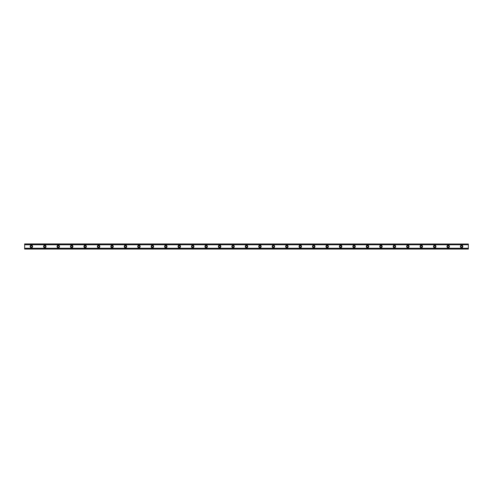 <?xml version="1.0" encoding="UTF-8"?>
<svg xmlns="http://www.w3.org/2000/svg" width="493" height="493" viewBox="0 0 493 493"><rect width="100%" height="100%" fill="white"/><g stroke="black" fill="none" stroke-linecap="round" stroke-linejoin="round"><path stroke-width="0.74" d="M31.373 247.283A0.783 0.783 0 0 1 30.591 246.5A0.783 0.783 0 0 1 31.373 245.717A0.783 0.783 0 0 1 32.156 246.5A0.783 0.783 0 0 1 31.373 247.283M461.627 247.283A0.783 0.783 0 0 1 460.844 246.5A0.783 0.783 0 0 1 461.627 245.717A0.783 0.783 0 0 1 462.409 246.5A0.783 0.783 0 0 1 461.627 247.283M448.18 247.283A0.783 0.783 0 0 1 447.397 246.5A0.783 0.783 0 0 1 448.18 245.717A0.783 0.783 0 0 1 448.969 246.5A0.783 0.783 0 0 1 448.18 247.283M434.734 247.283A0.783 0.783 0 0 1 433.951 246.5A0.783 0.783 0 0 1 434.734 245.717A0.783 0.783 0 0 1 435.522 246.5A0.783 0.783 0 0 1 434.734 247.283M421.293 247.283A0.783 0.783 0 0 1 420.504 246.5A0.783 0.783 0 0 1 421.293 245.717A0.783 0.783 0 0 1 422.076 246.5A0.783 0.783 0 0 1 421.293 247.283M407.847 247.283A0.783 0.783 0 0 1 407.064 246.5A0.783 0.783 0 0 1 407.847 245.717A0.783 0.783 0 0 1 408.629 246.5A0.783 0.783 0 0 1 407.847 247.283M394.4 247.283A0.783 0.783 0 0 1 393.617 246.5A0.783 0.783 0 0 1 394.4 245.717A0.783 0.783 0 0 1 395.183 246.5A0.783 0.783 0 0 1 394.4 247.283M380.953 247.283A0.783 0.783 0 0 1 380.171 246.5A0.783 0.783 0 0 1 380.953 245.717A0.783 0.783 0 0 1 381.736 246.5A0.783 0.783 0 0 1 380.953 247.283M367.507 247.283A0.783 0.783 0 0 1 366.724 246.5A0.783 0.783 0 0 1 367.507 245.717A0.783 0.783 0 0 1 368.296 246.5A0.783 0.783 0 0 1 367.507 247.283M354.066 247.283A0.783 0.783 0 0 1 353.278 246.5A0.783 0.783 0 0 1 354.066 245.717A0.783 0.783 0 0 1 354.849 246.5A0.783 0.783 0 0 1 354.066 247.283M340.62 247.283A0.783 0.783 0 0 1 339.831 246.5A0.783 0.783 0 0 1 340.62 245.717A0.783 0.783 0 0 1 341.402 246.5A0.783 0.783 0 0 1 340.62 247.283M327.173 247.283A0.783 0.783 0 0 1 326.391 246.5A0.783 0.783 0 0 1 327.173 245.717A0.783 0.783 0 0 1 327.956 246.5A0.783 0.783 0 0 1 327.173 247.283M313.727 247.283A0.783 0.783 0 0 1 312.944 246.5A0.783 0.783 0 0 1 313.727 245.717A0.783 0.783 0 0 1 314.509 246.5A0.783 0.783 0 0 1 313.727 247.283M300.28 247.283A0.783 0.783 0 0 1 299.498 246.5A0.783 0.783 0 0 1 300.28 245.717A0.783 0.783 0 0 1 301.069 246.5A0.783 0.783 0 0 1 300.28 247.283M286.834 247.283A0.783 0.783 0 0 1 286.051 246.5A0.783 0.783 0 0 1 286.834 245.717A0.783 0.783 0 0 1 287.622 246.5A0.783 0.783 0 0 1 286.834 247.283M273.393 247.283A0.783 0.783 0 0 1 272.604 246.5A0.783 0.783 0 0 1 273.393 245.717A0.783 0.783 0 0 1 274.176 246.5A0.783 0.783 0 0 1 273.393 247.283M259.947 247.283A0.783 0.783 0 0 1 259.164 246.5A0.783 0.783 0 0 1 259.947 245.717A0.783 0.783 0 0 1 260.729 246.5A0.783 0.783 0 0 1 259.947 247.283M246.5 247.283A0.783 0.783 0 0 1 245.717 246.5A0.783 0.783 0 0 1 246.5 245.717A0.783 0.783 0 0 1 247.283 246.5A0.783 0.783 0 0 1 246.5 247.283M233.053 247.283A0.783 0.783 0 0 1 232.271 246.5A0.783 0.783 0 0 1 233.053 245.717A0.783 0.783 0 0 1 233.836 246.5A0.783 0.783 0 0 1 233.053 247.283M219.607 247.283A0.783 0.783 0 0 1 218.824 246.5A0.783 0.783 0 0 1 219.607 245.717A0.783 0.783 0 0 1 220.396 246.5A0.783 0.783 0 0 1 219.607 247.283M206.166 247.283A0.783 0.783 0 0 1 205.378 246.5A0.783 0.783 0 0 1 206.166 245.717A0.783 0.783 0 0 1 206.949 246.5A0.783 0.783 0 0 1 206.166 247.283M192.72 247.283A0.783 0.783 0 0 1 191.931 246.5A0.783 0.783 0 0 1 192.72 245.717A0.783 0.783 0 0 1 193.502 246.5A0.783 0.783 0 0 1 192.72 247.283M179.273 247.283A0.783 0.783 0 0 1 178.491 246.5A0.783 0.783 0 0 1 179.273 245.717A0.783 0.783 0 0 1 180.056 246.5A0.783 0.783 0 0 1 179.273 247.283M165.827 247.283A0.783 0.783 0 0 1 165.044 246.5A0.783 0.783 0 0 1 165.827 245.717A0.783 0.783 0 0 1 166.609 246.5A0.783 0.783 0 0 1 165.827 247.283M152.38 247.283A0.783 0.783 0 0 1 151.597 246.5A0.783 0.783 0 0 1 152.38 245.717A0.783 0.783 0 0 1 153.169 246.5A0.783 0.783 0 0 1 152.38 247.283M138.934 247.283A0.783 0.783 0 0 1 138.151 246.5A0.783 0.783 0 0 1 138.934 245.717A0.783 0.783 0 0 1 139.722 246.5A0.783 0.783 0 0 1 138.934 247.283M125.493 247.283A0.783 0.783 0 0 1 124.704 246.5A0.783 0.783 0 0 1 125.493 245.717A0.783 0.783 0 0 1 126.276 246.5A0.783 0.783 0 0 1 125.493 247.283M112.047 247.283A0.783 0.783 0 0 1 111.264 246.5A0.783 0.783 0 0 1 112.047 245.717A0.783 0.783 0 0 1 112.829 246.5A0.783 0.783 0 0 1 112.047 247.283M98.6 247.283A0.783 0.783 0 0 1 97.817 246.5A0.783 0.783 0 0 1 98.6 245.717A0.783 0.783 0 0 1 99.383 246.5A0.783 0.783 0 0 1 98.6 247.283M85.153 247.283A0.783 0.783 0 0 1 84.371 246.5A0.783 0.783 0 0 1 85.153 245.717A0.783 0.783 0 0 1 85.936 246.5A0.783 0.783 0 0 1 85.153 247.283M71.707 247.283A0.783 0.783 0 0 1 70.924 246.5A0.783 0.783 0 0 1 71.707 245.717A0.783 0.783 0 0 1 72.496 246.5A0.783 0.783 0 0 1 71.707 247.283M58.266 247.283A0.783 0.783 0 0 1 57.478 246.5A0.783 0.783 0 0 1 58.266 245.717A0.783 0.783 0 0 1 59.049 246.5A0.783 0.783 0 0 1 58.266 247.283M44.82 247.283A0.783 0.783 0 0 1 44.031 246.5A0.783 0.783 0 0 1 44.82 245.717A0.783 0.783 0 0 1 45.602 246.5A0.783 0.783 0 0 1 44.82 247.283M31.373 245.267A1.232 1.232 0 0 0 30.141 246.5A1.232 1.232 0 0 0 31.373 247.732A1.232 1.232 0 0 0 32.606 246.5A1.232 1.232 0 0 0 31.373 245.267M461.627 245.267A1.232 1.232 0 0 0 460.394 246.5A1.232 1.232 0 0 0 461.627 247.732A1.232 1.232 0 0 0 462.859 246.5A1.232 1.232 0 0 0 461.627 245.267M448.18 245.267A1.232 1.232 0 0 0 446.948 246.5A1.232 1.232 0 0 0 448.18 247.732A1.232 1.232 0 0 0 449.413 246.5A1.232 1.232 0 0 0 448.18 245.267M434.734 245.267A1.232 1.232 0 0 0 433.501 246.5A1.232 1.232 0 0 0 434.734 247.732A1.232 1.232 0 0 0 435.966 246.5A1.232 1.232 0 0 0 434.734 245.267M421.293 245.267A1.232 1.232 0 0 0 420.061 246.5A1.232 1.232 0 0 0 421.293 247.732A1.232 1.232 0 0 0 422.526 246.5A1.232 1.232 0 0 0 421.293 245.267M407.847 245.267A1.232 1.232 0 0 0 406.614 246.5A1.232 1.232 0 0 0 407.847 247.732A1.232 1.232 0 0 0 409.079 246.5A1.232 1.232 0 0 0 407.847 245.267M394.4 245.267A1.232 1.232 0 0 0 393.167 246.5A1.232 1.232 0 0 0 394.4 247.732A1.232 1.232 0 0 0 395.632 246.5A1.232 1.232 0 0 0 394.4 245.267M380.953 245.267A1.232 1.232 0 0 0 379.721 246.5A1.232 1.232 0 0 0 380.953 247.732A1.232 1.232 0 0 0 382.186 246.5A1.232 1.232 0 0 0 380.953 245.267M367.507 245.267A1.232 1.232 0 0 0 366.274 246.5A1.232 1.232 0 0 0 367.507 247.732A1.232 1.232 0 0 0 368.739 246.5A1.232 1.232 0 0 0 367.507 245.267M354.066 245.267A1.232 1.232 0 0 0 352.834 246.5A1.232 1.232 0 0 0 354.066 247.732A1.232 1.232 0 0 0 355.299 246.5A1.232 1.232 0 0 0 354.066 245.267M340.62 245.267A1.232 1.232 0 0 0 339.387 246.5A1.232 1.232 0 0 0 340.62 247.732A1.232 1.232 0 0 0 341.852 246.5A1.232 1.232 0 0 0 340.62 245.267M327.173 245.267A1.232 1.232 0 0 0 325.941 246.5A1.232 1.232 0 0 0 327.173 247.732A1.232 1.232 0 0 0 328.406 246.5A1.232 1.232 0 0 0 327.173 245.267M313.727 245.267A1.232 1.232 0 0 0 312.494 246.5A1.232 1.232 0 0 0 313.727 247.732A1.232 1.232 0 0 0 314.959 246.5A1.232 1.232 0 0 0 313.727 245.267M300.28 245.267A1.232 1.232 0 0 0 299.048 246.5A1.232 1.232 0 0 0 300.28 247.732A1.232 1.232 0 0 0 301.513 246.5A1.232 1.232 0 0 0 300.28 245.267M286.834 245.267A1.232 1.232 0 0 0 285.601 246.5A1.232 1.232 0 0 0 286.834 247.732A1.232 1.232 0 0 0 288.066 246.5A1.232 1.232 0 0 0 286.834 245.267M273.393 245.267A1.232 1.232 0 0 0 272.161 246.5A1.232 1.232 0 0 0 273.393 247.732A1.232 1.232 0 0 0 274.626 246.5A1.232 1.232 0 0 0 273.393 245.267M259.947 245.267A1.232 1.232 0 0 0 258.714 246.5A1.232 1.232 0 0 0 259.947 247.732A1.232 1.232 0 0 0 261.179 246.5A1.232 1.232 0 0 0 259.947 245.267M246.5 245.267A1.232 1.232 0 0 0 245.267 246.5A1.232 1.232 0 0 0 246.5 247.732A1.232 1.232 0 0 0 247.732 246.5A1.232 1.232 0 0 0 246.5 245.267M233.053 245.267A1.232 1.232 0 0 0 231.821 246.5A1.232 1.232 0 0 0 233.053 247.732A1.232 1.232 0 0 0 234.286 246.5A1.232 1.232 0 0 0 233.053 245.267M219.607 245.267A1.232 1.232 0 0 0 218.374 246.5A1.232 1.232 0 0 0 219.607 247.732A1.232 1.232 0 0 0 220.839 246.5A1.232 1.232 0 0 0 219.607 245.267M206.166 245.267A1.232 1.232 0 0 0 204.934 246.5A1.232 1.232 0 0 0 206.166 247.732A1.232 1.232 0 0 0 207.399 246.5A1.232 1.232 0 0 0 206.166 245.267M192.72 245.267A1.232 1.232 0 0 0 191.487 246.5A1.232 1.232 0 0 0 192.72 247.732A1.232 1.232 0 0 0 193.952 246.5A1.232 1.232 0 0 0 192.72 245.267M179.273 245.267A1.232 1.232 0 0 0 178.041 246.5A1.232 1.232 0 0 0 179.273 247.732A1.232 1.232 0 0 0 180.506 246.5A1.232 1.232 0 0 0 179.273 245.267M165.827 245.267A1.232 1.232 0 0 0 164.594 246.5A1.232 1.232 0 0 0 165.827 247.732A1.232 1.232 0 0 0 167.059 246.5A1.232 1.232 0 0 0 165.827 245.267M152.38 245.267A1.232 1.232 0 0 0 151.148 246.5A1.232 1.232 0 0 0 152.38 247.732A1.232 1.232 0 0 0 153.613 246.5A1.232 1.232 0 0 0 152.38 245.267M138.934 245.267A1.232 1.232 0 0 0 137.701 246.5A1.232 1.232 0 0 0 138.934 247.732A1.232 1.232 0 0 0 140.166 246.5A1.232 1.232 0 0 0 138.934 245.267M125.493 245.267A1.232 1.232 0 0 0 124.261 246.5A1.232 1.232 0 0 0 125.493 247.732A1.232 1.232 0 0 0 126.726 246.5A1.232 1.232 0 0 0 125.493 245.267M112.047 245.267A1.232 1.232 0 0 0 110.814 246.5A1.232 1.232 0 0 0 112.047 247.732A1.232 1.232 0 0 0 113.279 246.5A1.232 1.232 0 0 0 112.047 245.267M98.6 245.267A1.232 1.232 0 0 0 97.367 246.5A1.232 1.232 0 0 0 98.6 247.732A1.232 1.232 0 0 0 99.832 246.5A1.232 1.232 0 0 0 98.6 245.267M85.153 245.267A1.232 1.232 0 0 0 83.921 246.5A1.232 1.232 0 0 0 85.153 247.732A1.232 1.232 0 0 0 86.386 246.5A1.232 1.232 0 0 0 85.153 245.267M71.707 245.267A1.232 1.232 0 0 0 70.474 246.5A1.232 1.232 0 0 0 71.707 247.732A1.232 1.232 0 0 0 72.939 246.5A1.232 1.232 0 0 0 71.707 245.267M58.266 245.267A1.232 1.232 0 0 0 57.034 246.5A1.232 1.232 0 0 0 58.266 247.732A1.232 1.232 0 0 0 59.499 246.5A1.232 1.232 0 0 0 58.266 245.267M44.82 245.267A1.232 1.232 0 0 0 43.587 246.5A1.232 1.232 0 0 0 44.82 247.732A1.232 1.232 0 0 0 46.052 246.5A1.232 1.232 0 0 0 44.82 245.267M24.65 249.076L24.65 248.232L468.35 248.232L468.35 249.076L24.65 249.076M24.65 244.017L468.35 244.017L24.65 243.924L24.65 248.232M468.35 244.017L468.35 248.232M468.35 248.854L24.65 248.854M24.65 244.768L468.35 244.768M24.65 244.146L468.35 244.146M24.65 248.983L468.35 248.983"/></g></svg>

